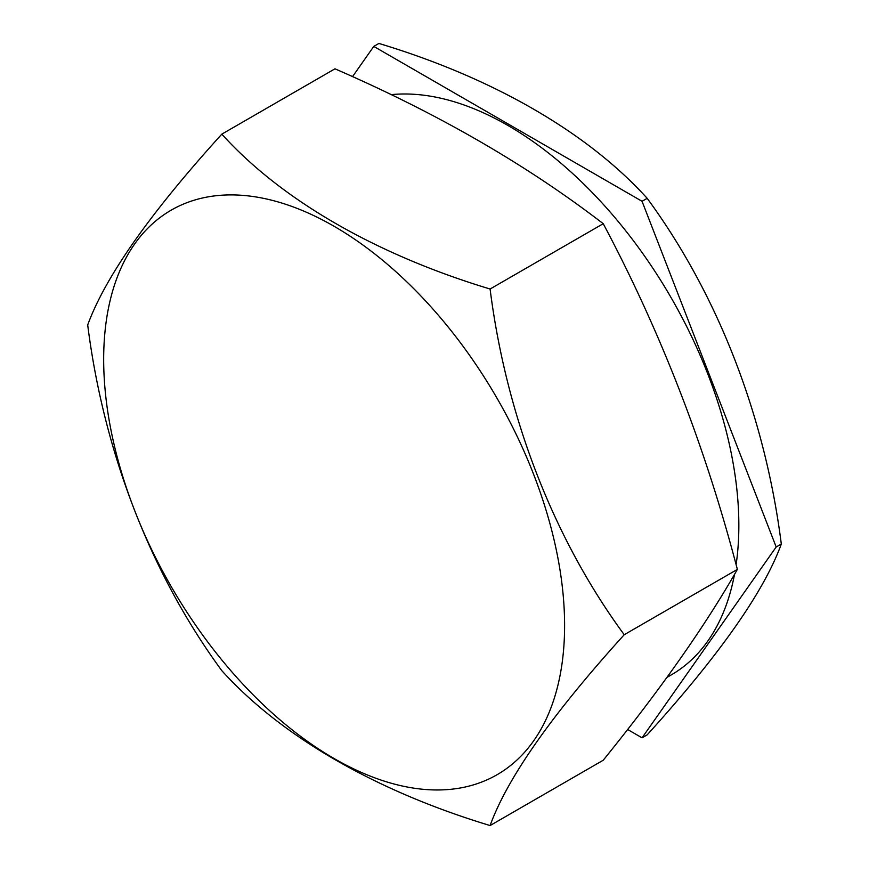 <?xml version="1.0" encoding="UTF-8"?>
<svg xmlns="http://www.w3.org/2000/svg" width="869" height="869" viewBox="0 0 869 869"><rect width="100%" height="100%" fill="white"/><g stroke="black" fill="none" stroke-linecap="round" stroke-linejoin="round"><path stroke-width="1.3" d="M564.6 625.506A325.929 188.171 60 0 1 334.141 758.561A325.929 188.171 60 0 1 103.672 359.386A325.929 188.171 60 0 1 334.141 226.32A325.929 188.171 60 0 1 564.6 625.506M87.693 324.963C103.824 452.358 150.967 574.181 221.823 670.672C281.491 736.738 376.462 791.268 490.094 825.55C507.431 777.842 552.141 714.231 624.224 634.728C553.683 538.747 506.334 417.044 490.094 289.019C376.462 254.736 281.491 200.207 221.823 134.141C149.968 213.329 105.258 276.939 87.693 324.963M391.137 94.645A326.581 188.551 60 0 1 622.715 227.026A326.581 188.551 60 0 1 738.846 525.441A326.581 188.551 60 0 1 736.108 564.741M734.522 574.311A326.581 188.551 60 0 1 671.205 674.941L666.957 677.396M221.823 134.141L334.967 68.814C437.389 113.285 526.81 164.904 603.238 223.702C660.646 331.6 705.356 446.829 737.368 569.401C705.356 625.68 660.646 689.28 603.238 760.223L490.094 825.55M373.779 46.405L378.906 43.45C493.342 77.895 587.792 132.729 647.177 198.328C717.718 294.309 765.057 416.012 781.307 544.037C763.96 591.746 719.25 655.356 647.177 734.859L642.05 737.824L776.18 546.992L642.05 201.293L373.779 46.405L352.521 76.657M627.614 729.482L642.05 737.824M781.307 544.037L776.18 546.992M647.177 198.328L642.05 201.293M603.238 223.702L490.094 289.019M737.368 569.401L624.224 634.728"/></g></svg>

